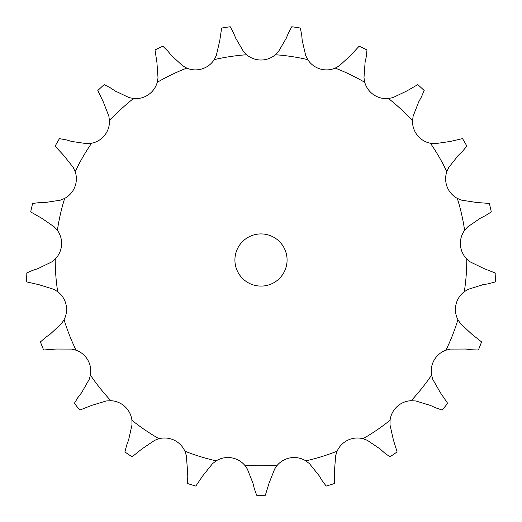 <?xml version="1.0" encoding="UTF-8"?>
<svg xmlns="http://www.w3.org/2000/svg" width="522" height="522" viewBox="0 0 522 522"><rect width="100%" height="100%" fill="white"/><g stroke="black" fill="none" stroke-linecap="round" stroke-linejoin="round"><path stroke-width="0.78" d="M171.418 55.443L182.72 65.863L186.765 68.108A22.263 22.263 0 0 0 214.235 59.632L216.31 55.502L219.782 40.527L221.641 28.051A235.272 235.272 0 0 1 230.241 26.759L233.562 32.99M233.354 32.475L235.911 38.641M235.696 38.132L243.422 51.41L246.625 54.751A22.263 22.263 0 0 0 275.375 54.751L278.578 51.41L286.304 38.132M302.218 40.527L305.69 55.502L307.765 59.632A22.263 22.263 0 0 0 335.235 68.108L339.28 65.863L350.582 55.443L359.149 46.184A235.272 235.272 0 0 1 366.979 49.962L366.216 56.983M365.08 62.431L363.984 77.758L364.754 82.319A22.263 22.263 0 0 0 388.505 98.514L393.027 97.562L406.899 90.939L417.809 84.616A235.272 235.272 0 0 1 424.184 90.528L421.384 97.014M418.696 101.888L413.13 116.21L412.517 120.797A22.263 22.263 0 0 0 430.441 143.269L435.048 143.694L450.251 141.455L462.544 138.63A235.272 235.272 0 0 1 466.89 146.16L462.303 151.53M458.296 155.393L448.757 167.438L446.819 171.64A22.263 22.263 0 0 0 457.324 198.399L461.598 200.161L476.788 202.503L489.368 203.43A235.272 235.272 0 0 1 491.3 211.906L485.336 215.684M480.37 218.196L467.699 226.894L464.613 230.339A22.263 22.263 0 0 0 466.759 259.003L470.329 261.946L484.148 268.66L495.9 273.254A235.272 235.272 0 0 1 495.248 281.926L488.435 283.779M482.948 284.712L468.28 289.292L464.312 291.674A22.263 22.263 0 0 0 457.918 319.699L460.456 323.562L471.686 334.054L481.558 341.903A235.272 235.272 0 0 1 478.38 350.001L471.327 349.76M465.807 349.035L450.44 349.087L445.945 350.19A22.263 22.263 0 0 0 431.577 375.09L432.862 379.533L440.503 392.864L447.622 403.278A235.272 235.272 0 0 1 442.199 410.077L435.524 407.767M430.467 405.45L415.766 400.968L411.147 400.7A22.263 22.263 0 0 0 390.078 420.256L389.999 424.875L393.366 439.87L397.105 451.921A235.272 235.272 0 0 1 389.921 456.815L384.218 452.646M380.068 448.94L367.344 440.327L363.005 438.708A22.263 22.263 0 0 0 337.108 451.178L335.672 455.576L334.471 470.896L334.491 483.509A235.272 235.272 0 0 1 326.178 486.073L321.963 480.41M319.092 475.64L309.468 463.66L305.807 460.835A22.263 22.263 0 0 0 277.378 465.122L274.709 468.9L269.045 483.183L265.346 495.241A235.272 235.272 0 0 1 256.654 495.241L254.292 488.585M252.955 483.183L247.291 468.9L244.622 465.122A22.263 22.263 0 0 0 216.193 460.835L212.532 463.66L202.908 475.64L195.822 486.073A235.272 235.272 0 0 1 187.509 483.509L187.215 476.456M187.528 470.896L186.328 455.576L184.892 451.178A22.263 22.263 0 0 0 158.995 438.708L154.656 440.327L141.932 448.94L132.079 456.815A235.272 235.272 0 0 1 124.895 451.921L126.696 445.09M128.634 439.87L132.001 424.875L131.922 420.256A22.263 22.263 0 0 0 110.853 400.7L106.234 400.968L91.533 405.45L79.801 410.077A235.272 235.272 0 0 1 74.378 403.278L78.111 397.281M81.497 392.864L89.138 379.533L90.423 375.09A22.263 22.263 0 0 0 76.055 350.19L71.56 349.087L56.193 349.035L43.62 350.001A235.272 235.272 0 0 1 40.442 341.903L45.773 337.277M50.314 334.054L61.544 323.562L64.082 319.699A22.263 22.263 0 0 0 57.688 291.674L53.72 289.292L39.052 284.712L26.752 281.926A235.272 235.272 0 0 1 26.1 273.254L32.56 270.403M37.852 268.66L51.671 261.946L55.241 259.003A22.263 22.263 0 0 0 57.387 230.339L54.301 226.894L41.629 218.196L30.7 211.906A235.272 235.272 0 0 1 32.632 203.43L39.646 202.608M45.212 202.503L60.402 200.161L64.676 198.399A22.263 22.263 0 0 0 75.181 171.64L73.243 167.438L63.704 155.393L55.11 146.16A235.272 235.272 0 0 1 59.456 138.63L66.398 139.916M71.749 141.455L86.952 143.694L91.559 143.269A22.263 22.263 0 0 0 109.483 120.797L108.87 116.21L103.304 101.888L97.816 90.528A235.272 235.272 0 0 1 104.191 84.616L110.442 87.892M115.101 90.939L128.973 97.562L133.495 98.514A22.263 22.263 0 0 0 157.246 82.319L158.016 77.758L156.92 62.431L155.021 49.962A235.272 235.272 0 0 1 162.851 46.184L167.869 51.163M287.08 260.008A26.08 26.08 0 0 0 247.957 237.419A26.08 26.08 0 0 0 247.957 282.598A26.08 26.08 0 0 0 287.08 260.008M288.438 32.99L291.759 26.759A235.272 235.272 0 0 1 300.359 28.051L301.696 34.987M288.646 32.475L286.089 38.641M301.644 34.432L302.271 41.081M167.51 50.732L171.777 55.874M366.333 56.435L364.969 62.973M109.979 87.585L115.571 91.246M421.659 96.524L418.429 102.371M65.863 139.759L72.284 141.606M462.707 151.145L457.898 155.778M39.091 202.621L45.766 202.49M485.832 215.436L479.875 218.45M32.031 270.579L38.38 268.491M45.323 337.597L50.764 333.728M488.983 283.687L482.4 284.81M77.771 397.725L81.837 392.42M471.875 349.831L465.252 348.964M126.507 445.612L128.823 439.348M436.033 408.002L429.958 405.216M187.189 477.01L187.561 470.342M384.636 453.018L379.651 448.568M254.429 489.127L252.818 482.641M322.25 480.886L318.805 475.164M246.625 54.751A205.766 205.766 0 0 0 214.235 59.632M307.765 59.632A205.766 205.766 0 0 0 275.375 54.751M364.754 82.319A205.766 205.766 0 0 0 335.235 68.108M412.517 120.797A205.766 205.766 0 0 0 388.505 98.514M446.819 171.64A205.766 205.766 0 0 0 430.441 143.269M464.613 230.339A205.766 205.766 0 0 0 457.324 198.399M464.312 291.674A205.766 205.766 0 0 0 466.766 260.008A205.766 205.766 0 0 0 466.759 259.003M445.945 350.19A205.766 205.766 0 0 0 457.918 319.699M411.147 400.7A205.766 205.766 0 0 0 431.577 375.09M363.005 438.708A205.766 205.766 0 0 0 390.078 420.256M305.807 460.835A205.766 205.766 0 0 0 337.108 451.178M244.622 465.122A205.766 205.766 0 0 0 277.378 465.122M184.892 451.178A205.766 205.766 0 0 0 216.193 460.835M131.922 420.256A205.766 205.766 0 0 0 158.995 438.708M90.423 375.09A205.766 205.766 0 0 0 110.853 400.7M64.082 319.699A205.766 205.766 0 0 0 76.055 350.19M55.241 259.003A205.766 205.766 0 0 0 57.688 291.674M64.676 198.399A205.766 205.766 0 0 0 57.387 230.339M91.559 143.269A205.766 205.766 0 0 0 75.181 171.64M133.495 98.514A205.766 205.766 0 0 0 109.483 120.797M186.765 68.108A205.766 205.766 0 0 0 157.246 82.319"/></g></svg>
